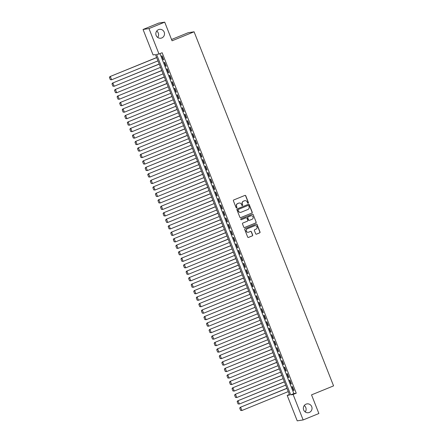 <?xml version="1.0" encoding="UTF-8"?>
<svg xmlns="http://www.w3.org/2000/svg" width="443" height="443" viewBox="0 0 443 443"><rect width="100%" height="100%" fill="white"/><g stroke="black" fill="none" stroke-linecap="round" stroke-linejoin="round"><path stroke-width="0.66" d="M248.174 203.187A0.482 0.465 81.3 0 0 248.434 202.562L245.771 195.8A0.687 0.664 81.3 0 0 244.901 195.418L233.777 199.954A0.687 0.664 81.3 0 0 233.411 200.845L236.075 207.606A0.482 0.465 81.3 0 0 236.684 207.878A0.482 0.465 81.3 0 0 236.939 207.252L236.595 206.377A2.193 2.132 81.3 0 1 237.769 203.536L238.694 203.16A2.193 2.132 81.3 0 1 241.474 204.389L241.823 205.264A0.482 0.465 81.3 0 0 242.426 205.53A0.482 0.465 81.3 0 0 242.686 204.91L242.343 204.035A2.193 2.132 81.3 0 1 243.517 201.188L244.442 200.812A2.193 2.132 81.3 0 1 247.222 202.041L247.565 202.916A0.482 0.465 81.3 0 0 248.174 203.187M247.991 203.221A0.482 0.465 81.3 0 0 248.274 202.589L245.61 195.828A0.687 0.664 81.3 0 0 244.968 195.396M236.496 207.911A0.482 0.465 81.3 0 0 236.778 207.28L236.595 206.377M242.243 205.563A0.482 0.465 81.3 0 0 242.526 204.932L242.343 204.035M306.052 404.149A4.469 4.347 81.3 0 0 308.367 412.715A4.469 4.347 81.3 0 0 311.878 407.139A4.469 4.347 81.3 0 0 306.052 404.149M158.528 29.642A4.469 4.347 81.3 0 0 160.842 38.209A4.469 4.347 81.3 0 0 164.353 32.632A4.469 4.347 81.3 0 0 158.528 29.642M255.666 233.766A0.687 0.664 81.3 0 0 256.536 234.153L259.653 232.88A0.687 0.664 81.3 0 0 260.024 231.988L257.062 224.479A0.687 0.664 81.3 0 0 256.198 224.092L245.073 228.632A0.687 0.664 81.3 0 0 244.708 229.518L247.665 237.033A0.687 0.664 81.3 0 0 248.534 237.415L252.3 235.875A0.687 0.664 81.3 0 0 252.671 234.989L251.402 231.772A0.687 0.664 81.3 0 0 250.533 231.39L248.667 232.154A1.833 1.783 81.3 0 1 246.275 230.925A1.833 1.783 81.3 0 1 247.321 228.749L254.647 225.758A1.833 1.783 81.3 0 1 257.034 226.988A1.833 1.783 81.3 0 1 255.988 229.164L254.769 229.662A0.687 0.664 81.3 0 0 254.398 230.554L255.666 233.766M143.056 29.482L158.799 23.058L164.713 22.15L172.056 40.795L194.089 31.802L333.568 385.881L311.534 394.874L318.877 413.518L303.139 419.942L297.22 420.85L287.197 395.394L289.595 395.029L155.482 54.567L153.084 54.938L143.056 29.482L148.975 28.573L158.998 54.024L156.6 54.395L290.713 394.857L293.111 394.486L303.139 419.942M164.713 22.15L148.975 28.573M159.956 53.636L293.859 393.572L296.256 393.201L162.149 52.739L158.998 54.024M296.256 393.201L293.111 394.486M251.857 213.083A0.687 0.664 81.3 0 0 252.222 212.191L249.265 204.683A0.687 0.664 81.3 0 0 248.396 204.295L237.276 208.836A0.687 0.664 81.3 0 0 236.905 209.722L239.868 217.236A0.687 0.664 81.3 0 0 240.732 217.618L251.696 213.105A0.687 0.664 81.3 0 0 252.067 212.219L249.104 204.705A0.687 0.664 81.3 0 0 248.462 204.273M253.163 214.578L256.126 222.093A0.687 0.664 81.3 0 1 255.755 222.979L244.636 227.519A0.687 0.664 81.3 0 1 243.766 227.132L242.498 223.92A0.687 0.664 81.3 0 1 242.864 223.028L247.377 221.19A0.687 0.664 81.3 0 0 247.742 220.298L246.906 218.166A0.687 0.664 81.3 0 0 246.037 217.784L241.341 219.7A0.482 0.465 81.3 0 1 240.715 219.379A0.482 0.465 81.3 0 1 240.986 218.809L252.294 214.196A0.687 0.664 81.3 0 1 253.163 214.578L256.126 222.093M163.672 59.727L162.138 55.84L161.739 55.901L163.273 59.788L163.672 59.727M166.225 66.212L164.691 62.325L164.292 62.385L165.826 66.273L166.225 66.212M168.777 72.696L167.249 68.809L166.845 68.87L168.379 72.763L168.777 72.696M171.336 79.186L169.802 75.293L169.403 75.354L170.932 79.247L171.336 79.186M173.889 85.671L172.355 81.778L171.956 81.839L173.49 85.732L173.889 85.671M176.441 92.155L174.907 88.262L174.509 88.323L176.043 92.216L176.441 92.155M179 98.639L177.466 94.747L177.067 94.808L178.595 98.7L179 98.639M181.552 105.124L180.019 101.231L179.62 101.292L181.154 105.185L181.552 105.124M184.105 111.608L182.571 107.715L182.173 107.776L183.707 111.669L184.105 111.608M186.664 118.093L185.13 114.2L184.731 114.266L186.259 118.154L186.664 118.093M189.216 124.577L187.682 120.69L187.284 120.751L188.818 124.638L189.216 124.577M191.769 131.062L190.235 127.174L189.837 127.235L191.37 131.122L191.769 131.062M194.322 137.546L192.794 133.659L192.389 133.72L193.923 137.612L194.322 137.546M196.88 144.036L195.346 140.143L194.948 140.204L196.482 144.097L196.88 144.036M199.433 150.52L197.899 146.627L197.5 146.688L199.034 150.581L199.433 150.52M201.986 157.005L200.457 153.112L200.053 153.173L201.587 157.066L201.986 157.005M204.544 163.489L203.01 159.596L202.612 159.657L204.14 163.55L204.544 163.489M207.097 169.974L205.563 166.081L205.164 166.142L206.698 170.034L207.097 169.974M209.65 176.458L208.116 172.565L207.717 172.626L209.251 176.519L209.65 176.458M212.208 182.942L210.674 179.05L210.275 179.116L211.804 183.003L212.208 182.942M214.761 189.427L213.227 185.539L212.828 185.6L214.362 189.488L214.761 189.427M217.314 195.911L215.78 192.024L215.381 192.085L216.915 195.972L217.314 195.911M219.872 202.396L218.338 198.508L217.939 198.569L219.468 202.462L219.872 202.396M222.425 208.886L220.891 204.993L220.492 205.054L222.026 208.946L222.425 208.886M224.978 215.37L223.444 211.477L223.045 211.538L224.579 215.431L224.978 215.37M227.53 221.854L226.002 217.962L225.598 218.022L227.132 221.915L227.53 221.854M230.089 228.339L228.555 224.446L228.156 224.507L229.69 228.4L230.089 228.339M232.641 234.823L231.108 230.93L230.709 230.991L232.243 234.884L232.641 234.823M235.194 241.308L233.666 237.415L233.262 237.476L234.796 241.369L235.194 241.308M237.753 247.792L236.219 243.899L235.82 243.966L237.354 247.853L237.753 247.792M240.305 254.276L238.771 250.389L238.373 250.45L239.907 254.337L240.305 254.276M242.858 260.761L241.33 256.874L240.926 256.934L242.459 260.822L242.858 260.761M245.416 267.245L243.883 263.358L243.484 263.419L245.012 267.312L245.416 267.245M247.969 273.735L246.435 269.842L246.037 269.903L247.571 273.796L247.969 273.735M250.522 280.22L248.988 276.327L248.589 276.388L250.123 280.281L250.522 280.22M253.08 286.704L251.546 282.811L251.148 282.872L252.676 286.765L253.08 286.704M255.633 293.188L254.099 289.296L253.701 289.357L255.234 293.249L255.633 293.188M258.186 299.673L256.652 295.78L256.253 295.841L257.787 299.734L258.186 299.673M260.739 306.157L259.21 302.264L258.806 302.331L260.34 306.218L260.739 306.157M263.297 312.642L261.763 308.749L261.364 308.815L262.898 312.703L263.297 312.642M265.85 319.126L264.316 315.239L263.917 315.3L265.451 319.187L265.85 319.126M268.403 325.611L266.874 321.723L266.47 321.784L268.004 325.671L268.403 325.611M270.961 332.095L269.427 328.208L269.028 328.269L270.562 332.161L270.961 332.095M273.514 338.585L271.98 334.692L271.581 334.753L273.115 338.646L273.514 338.585M276.067 345.069L274.538 341.176L274.134 341.237L275.668 345.13L276.067 345.069M278.625 351.554L277.091 347.661L276.692 347.722L278.221 351.615L278.625 351.554M281.178 358.038L279.644 354.145L279.245 354.206L280.779 358.099L281.178 358.038M283.73 364.523L282.197 360.63L281.798 360.691L283.332 364.583L283.73 364.523M286.289 371.007L284.755 367.114L284.356 367.181L285.885 371.068L286.289 371.007M288.842 377.491L287.308 373.604L286.909 373.665L288.443 377.552L288.842 377.491M291.394 383.976L289.86 380.088L289.462 380.149L290.996 384.037L291.394 383.976M292.02 386.634L293.548 390.521L293.947 390.46L292.419 386.573L292.02 386.634M194.089 31.802L188.175 32.716L171.546 39.499M305.221 411.957A4.469 4.347 81.3 0 0 304.236 405.55M157.697 37.45A4.469 4.347 81.3 0 0 156.711 31.043M289.384 394.503L287.197 395.394M293.859 393.572L290.713 394.857M163.273 59.788L163.639 59.639M165.826 66.273L166.191 66.129M168.379 72.763L168.744 72.613M170.932 79.247L171.297 79.098M173.49 85.732L173.855 85.582M176.043 92.216L176.408 92.066M178.595 98.7L178.961 98.551M181.154 105.185L181.519 105.035M183.707 111.669L184.072 111.52M186.259 118.154L186.625 118.004M188.818 124.638L189.183 124.489M191.37 131.122L191.736 130.978M193.923 137.612L194.289 137.463M196.482 144.097L196.847 143.947M199.034 150.581L199.4 150.432M201.587 157.066L201.953 156.916M204.14 163.55L204.505 163.401M206.698 170.034L207.064 169.885M209.251 176.519L209.617 176.369M211.804 183.003L212.169 182.854M214.362 189.488L214.728 189.338M216.915 195.972L217.28 195.828M219.468 202.462L219.833 202.313M222.026 208.946L222.392 208.797M224.579 215.431L224.944 215.281M227.132 221.915L227.497 221.766M229.69 228.4L230.055 228.25M232.243 234.884L232.608 234.735M234.796 241.369L235.161 241.219M237.354 247.853L237.714 247.703M239.907 254.337L240.272 254.188M242.459 260.822L242.825 260.678M245.012 267.312L245.378 267.162M247.571 273.796L247.936 273.647M250.123 280.281L250.489 280.131M252.676 286.765L253.042 286.615M255.234 293.249L255.6 293.1M257.787 299.734L258.153 299.584M260.34 306.218L260.705 306.069M262.898 312.703L263.264 312.553M265.451 319.187L265.817 319.038M268.004 325.671L268.369 325.527M270.562 332.161L270.922 332.012M273.115 338.646L273.481 338.496M275.668 345.13L276.033 344.981M278.221 351.615L278.586 351.465M280.779 358.099L281.144 357.95M283.332 364.583L283.697 364.434M285.885 371.068L286.25 370.918M288.443 377.552L288.808 377.403M290.996 384.037L291.361 383.887M293.548 390.521L293.914 390.377M244.829 200.696A2.193 2.132 81.3 0 0 244.281 200.834L244.442 200.812M242.183 204.057A2.193 2.132 81.3 0 1 243.357 201.216L244.281 200.834M239.087 203.044A2.193 2.132 81.3 0 0 238.533 203.182L238.694 203.16M236.435 206.405A2.193 2.132 81.3 0 1 237.609 203.559L238.533 203.182M240.505 217.668A0.687 0.664 81.3 0 0 240.577 217.646L251.696 213.105M248.678 205.735A0.482 0.465 81.3 0 0 247.908 205.491L238.306 209.45A0.482 0.465 81.3 0 0 238.046 210.071L238.412 210.995A2.193 2.132 81.3 0 0 241.191 212.225L247.864 209.5A2.193 2.132 81.3 0 0 249.038 206.659L248.678 205.735M240.643 212.363A2.193 2.132 81.3 0 1 238.251 211.018L237.885 210.098A0.482 0.465 81.3 0 1 238.146 209.473L247.908 205.491M244.409 227.564A0.687 0.664 81.3 0 0 244.475 227.541L255.594 223.006A0.687 0.664 81.3 0 0 255.965 222.115M246.103 217.762A0.687 0.664 81.3 0 0 245.876 217.806L241.341 219.7M252.056 219.279A1.833 1.783 81.3 0 0 251.109 215.763A1.833 1.783 81.3 0 0 250.716 215.874L248.135 216.926A0.687 0.664 81.3 0 0 247.77 217.818L248.612 219.949A0.687 0.664 81.3 0 0 249.475 220.332L252.056 219.279M251.031 215.78A1.833 1.783 81.3 0 0 250.555 215.896L250.716 215.874M249.248 220.381A0.687 0.664 81.3 0 1 248.451 219.972L247.609 217.84A0.687 0.664 81.3 0 1 247.975 216.954L250.555 215.896M253.003 214.606A0.687 0.664 81.3 0 0 252.366 214.174M254.958 225.664A1.833 1.783 81.3 0 0 254.487 225.786L254.647 225.758M248.191 232.27A1.833 1.783 81.3 0 1 247.166 228.771L254.487 225.786M248.307 237.465A0.687 0.664 81.3 0 0 248.373 237.442L252.145 235.903A0.687 0.664 81.3 0 0 252.51 235.011L251.242 231.8A0.687 0.664 81.3 0 0 250.6 231.368M256.309 234.197A0.687 0.664 81.3 0 0 256.375 234.175L259.498 232.902A0.687 0.664 81.3 0 0 259.864 232.016L256.907 224.501A0.687 0.664 81.3 0 0 256.264 224.069M156.65 57.54L109.942 76.6L156.689 57.623M157.963 60.868L111.619 79.779L110.329 79.668L109.432 77.403L110.329 79.668M109.593 77.375L110.34 76.539L111.619 79.779L110.49 79.646M109.432 77.403L109.942 76.6M159.209 64.025L112.494 83.085L159.242 64.113M160.521 67.353L114.172 86.263L112.882 86.158L111.99 83.888L112.882 86.158M112.151 83.86L112.893 83.024L114.172 86.263L113.043 86.13M111.99 83.888L112.494 83.085M161.761 70.509L115.053 89.569L161.795 70.598M163.074 73.837L116.725 92.748L115.435 92.642L114.543 90.372L115.435 92.642M114.704 90.344L115.451 89.508L116.725 92.748L115.595 92.615M114.543 90.372L115.053 89.569M164.314 76.993L117.605 96.053L164.353 77.082M165.627 80.321L119.283 99.238L117.993 99.127L117.096 96.856L117.993 99.127M117.257 96.829L118.004 95.993L119.283 99.238L118.154 99.099M117.096 96.856L117.605 96.053M166.873 83.478L120.158 102.538L166.906 83.566M168.185 86.806L121.836 105.722L120.546 105.611L119.654 103.341L120.546 105.611M119.809 103.319L120.557 102.477L121.836 105.722L120.706 105.584M119.654 103.341L120.158 102.538M169.425 89.962L122.711 109.022L169.459 90.051M170.738 93.29L124.389 112.206L123.099 112.096L122.207 109.825L123.099 112.096M122.368 109.803L123.115 108.961L124.389 112.206L123.259 112.073M122.207 109.825L122.711 109.022M171.978 96.447L125.269 115.507L172.017 96.535M173.291 99.78L126.947 118.691L125.657 118.58L124.76 116.31L125.657 118.58M124.92 116.287L125.668 115.446L126.947 118.691L125.818 118.558M124.76 116.31L125.269 115.507M174.536 102.931L127.822 121.991L174.57 103.02M175.843 106.265L129.5 125.175L128.21 125.064L127.318 122.794L128.21 125.064M127.473 122.772L128.221 121.93L129.5 125.175L128.37 125.042M127.318 122.794L127.822 121.991M177.089 109.415L130.375 128.481L177.122 109.504M178.402 112.749L132.053 131.66L130.763 131.549L129.871 129.278L130.763 131.549M130.032 129.256L130.779 128.415L132.053 131.66L130.923 131.527M129.871 129.278L130.375 128.481M179.642 115.905L132.933 134.965L179.675 115.988M180.954 119.233L134.611 138.144L133.321 138.033L132.424 135.763L133.321 138.033M132.584 135.741L133.332 134.905L134.611 138.144L133.476 138.011M132.424 135.763L132.933 134.965M182.2 122.39L135.486 141.45L182.234 122.473M183.507 125.718L137.164 144.628L135.874 144.518L134.977 142.253L135.874 144.518M135.137 142.225L135.885 141.389L137.164 144.628L136.034 144.496M134.977 142.253L135.486 141.45M184.753 128.874L138.039 147.934L184.786 128.963M186.066 132.202L139.717 151.113L138.426 151.008L137.535 148.737L138.426 151.008M137.695 148.71L138.443 147.873L139.717 151.113L138.587 150.98M137.535 148.737L138.039 147.934M187.306 135.359L140.597 154.419L187.339 135.447M188.618 138.687L142.269 157.597L140.985 157.492L140.088 155.222L140.985 157.492M140.248 155.194L140.996 154.358L142.269 157.597L141.14 157.464M140.088 155.222L140.597 154.419M189.859 141.843L143.15 160.903L189.897 141.932M191.171 145.171L144.828 164.087L143.538 163.976L142.64 161.706L143.538 163.976M142.801 161.678L143.549 160.842L144.828 164.087L143.698 163.949M142.64 161.706L143.15 160.903M192.417 148.327L145.703 167.388L192.45 148.416M193.729 151.656L147.381 170.572L146.09 170.461L145.199 168.19L146.09 170.461M145.359 168.168L146.101 167.327L147.381 170.572L146.251 170.433M145.199 168.19L145.703 167.388M194.97 154.812L148.261 173.872L195.003 154.9M196.282 158.14L149.933 177.056L148.643 176.945L147.752 174.675L148.643 176.945M147.912 174.653L148.66 173.811L149.933 177.056L148.804 176.923M147.752 174.675L148.261 173.872M197.523 161.296L150.814 180.356L197.561 161.385M198.835 164.63L152.492 183.54L151.201 183.43L150.304 181.159L151.201 183.43M150.465 181.137L151.213 180.295L152.492 183.54L151.362 183.408M150.304 181.159L150.814 180.356M200.081 167.781L153.367 186.841L200.114 167.869M201.393 171.114L155.044 190.025L153.754 189.914L152.863 187.644L153.754 189.914M153.023 187.622L153.765 186.78L155.044 190.025L153.915 189.892M152.863 187.644L153.367 186.841M202.634 174.265L155.919 193.331L202.667 174.354M203.946 177.599L157.597 196.509L156.307 196.399L155.415 194.128L156.307 196.399M155.576 194.106L156.324 193.264L157.597 196.509L156.468 196.376M155.415 194.128L155.919 193.331M205.187 180.755L158.478 199.815L205.225 180.838M206.499 184.083L160.156 202.994L158.865 202.883L157.968 200.613L158.865 202.883M158.129 200.59L158.876 199.754L160.156 202.994L159.026 202.861M157.968 200.613L158.478 199.815M207.745 187.239L161.03 206.3L207.778 187.323M209.052 190.568L162.708 209.478L161.418 209.367L160.527 207.102L161.418 209.367M160.682 207.075L161.429 206.239L162.708 209.478L161.579 209.345M160.527 207.102L161.03 206.3M210.298 193.724L163.583 212.784L210.331 193.812M211.61 197.052L165.261 215.962L163.971 215.857L163.079 213.587L163.971 215.857M163.24 213.559L163.988 212.723L165.261 215.962L164.131 215.83M163.079 213.587L163.583 212.784M212.85 200.208L166.142 219.268L212.884 200.297M214.163 203.536L167.819 222.447L166.529 222.342L165.632 220.071L166.529 222.342M165.793 220.044L166.54 219.207L167.819 222.447L166.69 222.314M165.632 220.071L166.142 219.268M215.409 206.693L168.694 225.753L215.442 206.781M216.716 210.021L170.372 228.937L169.082 228.826L168.185 226.556L169.082 228.826M168.346 226.528L169.093 225.692L170.372 228.937L169.243 228.798M168.185 226.556L168.694 225.753M217.962 213.177L171.247 232.237L217.995 213.266M219.274 216.505L172.925 235.421L171.635 235.311L170.743 233.04L171.635 235.311M170.904 233.018L171.651 232.176L172.925 235.421L171.795 235.283M170.743 233.04L171.247 232.237M220.514 219.662L173.806 238.722L220.548 219.75M221.827 222.99L175.478 241.906L174.193 241.795L173.296 239.525L174.193 241.795M173.457 239.502L174.204 238.661L175.478 241.906L174.348 241.773M173.296 239.525L173.806 238.722M223.067 226.146L176.358 245.206L223.106 226.235M224.379 229.48L178.036 248.39L176.746 248.279L175.849 246.009L176.746 248.279M176.009 245.987L176.757 245.145L178.036 248.39L176.907 248.257M175.849 246.009L176.358 245.206M225.625 232.63L178.911 251.69L225.659 232.719M226.938 235.964L180.589 254.875L179.299 254.764L178.407 252.493L179.299 254.764M178.568 252.471L179.31 251.63L180.589 254.875L179.459 254.742M178.407 252.493L178.911 251.69M228.178 239.115L181.469 258.18L228.211 239.203M229.491 242.448L183.142 261.359L181.851 261.248L180.96 258.978L181.851 261.248M181.121 258.956L181.868 258.114L183.142 261.359L182.012 261.226M180.96 258.978L181.469 258.18M230.731 245.605L184.022 264.665L230.77 245.688M232.043 248.933L185.7 267.843L184.41 267.733L183.513 265.462L184.41 267.733M183.673 265.44L184.421 264.604L185.7 267.843L184.57 267.71M183.513 265.462L184.022 264.665M233.289 252.089L186.575 271.149L233.323 252.172M234.602 255.417L188.253 274.328L186.963 274.217L186.071 271.952L186.963 274.217M186.232 271.924L186.974 271.088L188.253 274.328L187.123 274.195M186.071 271.952L186.575 271.149M235.842 258.574L189.128 277.634L235.875 258.662M237.155 261.902L190.806 280.812L189.515 280.707L188.624 278.437L189.515 280.707M188.784 278.409L189.532 277.573L190.806 280.812L189.676 280.679M188.624 278.437L189.128 277.634M238.395 265.058L191.686 284.118L238.434 265.147M239.707 268.386L193.364 287.297L192.074 287.191L191.177 284.921L192.074 287.191M191.337 284.893L192.085 284.057L193.364 287.297L192.234 287.164M191.177 284.921L191.686 284.118M240.953 271.542L194.239 290.602L240.986 271.631M242.26 274.87L195.917 293.787L194.627 293.676L193.735 291.405L194.627 293.676M193.89 291.378L194.638 290.542L195.917 293.787L194.787 293.648M193.735 291.405L194.239 290.602M243.506 278.027L196.792 297.087L243.539 278.115M244.818 281.355L198.47 300.271L197.179 300.16L196.288 297.89L197.179 300.16M196.448 297.868L197.196 297.026L198.47 300.271L197.34 300.132M196.288 297.89L196.792 297.087M246.059 284.511L199.35 303.571L246.092 284.6M247.371 287.839L201.028 306.755L199.738 306.645L198.841 304.374L199.738 306.645M199.001 304.352L199.749 303.51L201.028 306.755L199.898 306.622M198.841 304.374L199.35 303.571M248.617 290.996L201.903 310.056L248.65 291.084M249.924 294.329L203.581 313.24L202.29 313.129L201.393 310.859L202.29 313.129M201.554 310.836L202.301 309.995L203.581 313.24L202.451 313.107M201.393 310.859L201.903 310.056M251.17 297.48L204.456 316.54L251.203 297.569M252.482 300.814L206.133 319.724L204.843 319.613L203.952 317.343L204.843 319.613M204.112 317.321L204.86 316.479L206.133 319.724L205.004 319.591M203.952 317.343L204.456 316.54M253.723 303.964L207.014 323.03L253.756 304.053M255.035 307.298L208.686 326.209L207.402 326.098L206.504 323.827L207.402 326.098M206.665 323.805L207.413 322.964L208.686 326.209L207.557 326.076M206.504 323.827L207.014 323.03M256.275 310.454L209.567 329.514L256.314 310.537M257.588 313.782L211.245 332.693L209.954 332.582L209.057 330.312L209.954 332.582M209.218 330.29L209.965 329.454L211.245 332.693L210.115 332.56M209.057 330.312L209.567 329.514M258.834 316.939L212.119 335.999L258.867 317.022M260.146 320.267L213.797 339.177L212.507 339.067L211.616 336.802L212.507 339.067M211.776 336.774L212.518 335.938L213.797 339.177L212.668 339.045M211.616 336.802L212.119 335.999M261.387 323.423L214.678 342.483L261.42 323.512M262.699 326.751L216.35 345.662L215.06 345.557L214.168 343.286L215.06 345.557M214.329 343.259L215.076 342.422L216.35 345.662L215.22 345.529M214.168 343.286L214.678 342.483M263.939 329.908L217.231 348.968L263.978 329.996M265.252 333.236L218.908 352.146L217.618 352.041L216.721 349.771L217.618 352.041M216.882 349.743L217.629 348.907L218.908 352.146L217.779 352.013M216.721 349.771L217.231 348.968M266.498 336.392L219.783 355.452L266.531 336.481M267.81 339.72L221.461 358.636L220.171 358.525L219.279 356.255L220.171 358.525M219.44 356.227L220.182 355.391L221.461 358.636L220.332 358.498M219.279 356.255L219.783 355.452M269.051 342.876L222.342 361.937L269.084 342.965M270.363 346.204L224.014 365.121L222.724 365.01L221.832 362.739L222.724 365.01M221.993 362.717L222.74 361.876L224.014 365.121L222.884 364.982M221.832 362.739L222.342 361.937M271.603 349.361L224.894 368.421L271.642 349.449M272.916 352.689L226.572 371.605L225.282 371.494L224.385 369.224L225.282 371.494M224.546 369.202L225.293 368.36L226.572 371.605L225.443 371.472M224.385 369.224L224.894 368.421M274.162 355.845L227.447 374.905L274.195 355.934M275.474 359.179L229.125 378.089L227.835 377.979L226.943 375.708L227.835 377.979M227.098 375.686L227.846 374.844L229.125 378.089L227.995 377.957M226.943 375.708L227.447 374.905M276.714 362.33L230 381.39L276.748 362.418M278.027 365.663L231.678 384.574L230.388 384.463L229.496 382.193L230.388 384.463M229.657 382.171L230.404 381.329L231.678 384.574L230.548 384.441M229.496 382.193L230 381.39M279.267 368.814L232.558 387.88L279.3 368.903M280.58 372.148L234.236 391.058L232.946 390.947L232.049 388.677L232.946 390.947M232.21 388.655L232.957 387.813L234.236 391.058L233.107 390.925M232.049 388.677L232.558 387.88M281.826 375.304L235.111 394.364L281.859 375.387M283.132 378.632L236.789 397.543L235.499 397.432L234.607 395.162L235.499 397.432M234.762 395.139L235.51 394.303L236.789 397.543L235.659 397.41M234.607 395.162L235.111 394.364M284.378 381.788L237.664 400.849L284.412 381.872M285.691 385.117L239.342 404.027L238.052 403.916L237.16 401.651L238.052 403.916M237.321 401.624L238.068 400.788L239.342 404.027L238.212 403.894M237.16 401.651L237.664 400.849M286.931 388.273L240.222 407.333L286.964 388.361M288.243 391.601L241.9 410.511L240.61 410.406L239.713 408.136L240.61 410.406M239.873 408.108L240.621 407.272L241.9 410.511L240.765 410.379M239.713 408.136L240.222 407.333"/></g></svg>
